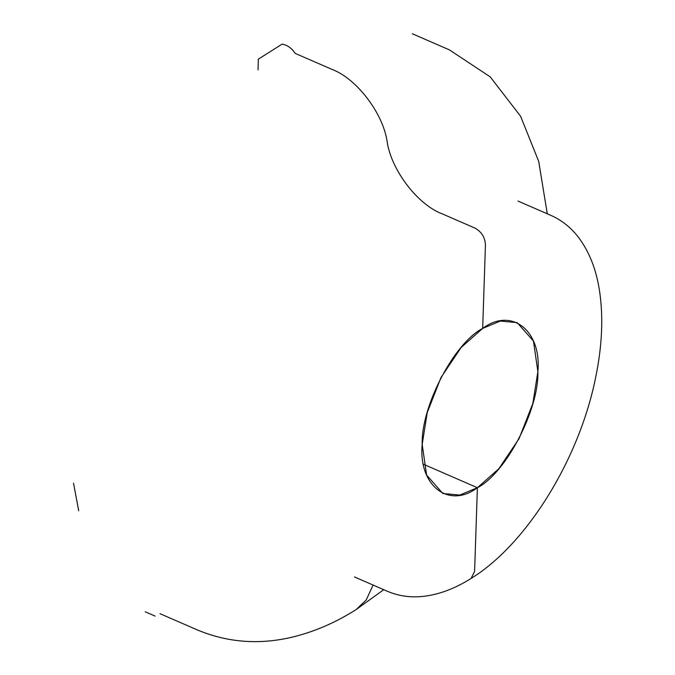 <?xml version="1.0" encoding="UTF-8"?>
<svg xmlns="http://www.w3.org/2000/svg" width="675" height="675" viewBox="0 0 675 675"><rect width="100%" height="100%" fill="white"/><g stroke="black" fill="none" stroke-linecap="round" stroke-linejoin="round"><path stroke-width="1.01" d="M423.554 464.299L477.385 487.721L459.7 495.062L442.859 493.493L426.608 475.048L422.187 444.496L427.224 412.619L440.994 377.502L461.194 347.414L482.676 328.413L500.352 321.064L517.193 322.633L533.452 341.086L537.874 371.638L532.837 403.515L519.067 438.632L498.867 468.72L477.385 487.721C448.647 509.304 418.298 485.528 422.187 444.496C420.905 406.713 454.174 342.875 482.676 328.413L485.443 244.78C484.987 237.271 481.469 231.702 474.896 228.066L442.049 213.781C417.648 204.668 391.146 169.847 387.146 141.649C383.155 113.442 356.653 78.621 332.252 69.508L295.127 53.359C291.811 48.212 287.483 45.124 282.133 44.094L258.382 59.13L258.027 69.888L258.382 59.13L282.133 44.094C287.483 45.124 291.811 48.212 295.127 53.359L332.252 69.508C356.653 78.621 383.155 113.442 387.146 141.649C391.146 169.847 417.648 204.668 442.049 213.781L474.896 228.066C481.469 231.702 484.987 237.271 485.443 244.78L482.676 328.413C511.405 306.83 541.763 330.598 537.874 371.638C539.148 409.421 505.887 473.259 477.385 487.721L474.609 571.354L471.116 578.416C454.748 588.786 438.48 594.802 422.322 596.472C409.894 597.67 398.225 595.924 387.315 591.249L354.468 576.956M373.089 585.056L366.204 599.991L356.138 609.576C335.855 622.46 314.786 631.589 292.942 636.972C259.622 645.03 227.686 642.651 197.125 629.842L160.009 613.693M73.533 483.207L78.705 510.773M145.226 611.803L155.081 616.089M471.116 578.416C526.525 544.43 578.509 460.156 595.173 379.747C602.125 347.169 603.56 317.461 599.484 290.613C596.16 269.047 589.039 251.142 578.129 236.883C570.603 227.239 561.516 220.058 550.851 215.359L518.003 201.066M356.138 609.576L383.754 589.697M547.29 213.806L538.717 161.443L520.611 116.286L490.21 76.866L449.44 49.899L412.315 33.75"/></g></svg>
